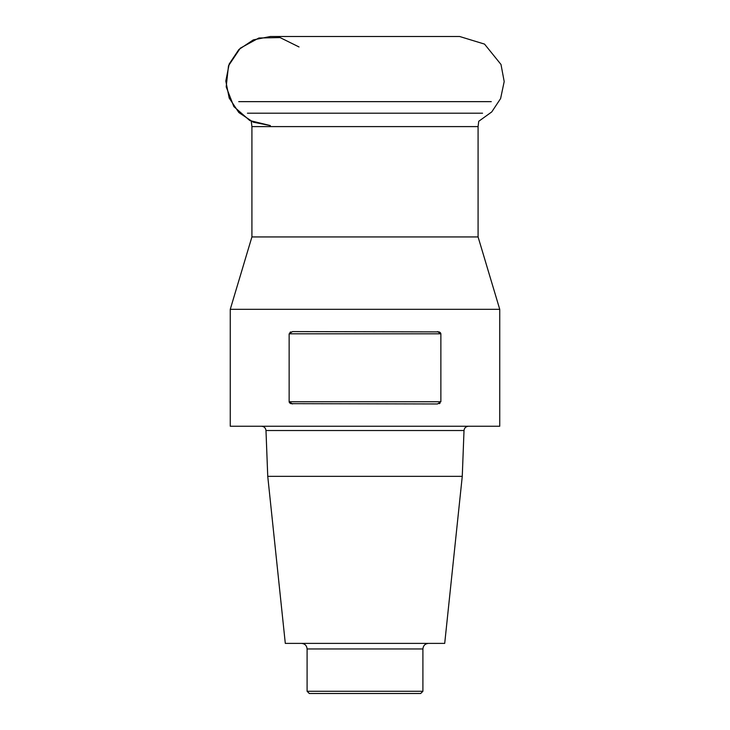 <?xml version="1.0" encoding="UTF-8"?>
<svg xmlns="http://www.w3.org/2000/svg" width="730" height="730" viewBox="0 0 730 730"><rect width="100%" height="100%" fill="white"/><g stroke="black" fill="none" stroke-linecap="round" stroke-linejoin="round"><path stroke-width="1.09" d="M251.914 126.6L478.086 126.6L478.086 236.94L251.914 236.94L251.914 126.6L251.275 121.289M365 309.319L230.26 309.319L230.26 426.247L499.74 426.247L499.74 309.319L365 309.319M290.805 331.894L289.938 332.369M289.217 402.23L289.947 403.206M290.768 403.663L437.489 403.973L440.865 401.746L440.865 333.82L289.144 333.82L289.144 401.746L440.865 401.746M439.241 403.663L440.053 403.206M440.783 333.336L440.044 332.351M439.204 331.894L292.52 331.593L289.144 333.82M437.489 331.593L440.865 333.82M292.52 403.973L289.144 401.746M267.746 476.352L462.263 476.352L444.707 643.385L285.302 643.385L267.746 476.352L265.985 430.527C265.638 427.917 264.16 426.484 261.532 426.247M307.093 691.273L422.907 691.273L420.681 693.5L309.319 693.5L307.093 691.273L307.093 648.961C306.764 645.576 304.912 643.723 301.526 643.385M270.365 36.5L253.31 39.885L238.856 49.54L229.202 63.994L225.807 81.039L229.202 98.094L238.856 112.548L253.31 122.202L270.365 125.587L249.788 120.55L233.855 106.589L226.181 86.843L228.499 65.782L240.289 48.18L258.867 38.006L280.046 37.568L299.035 46.966M238.728 101.643L491.281 101.643M247.434 113.205L482.567 113.205M462.263 476.352L464.015 430.527L265.985 430.527M422.907 691.273L422.907 648.961L307.093 648.961M478.086 126.6L478.734 121.289L491.746 111.927L500.607 98.559L504.193 81.55L500.999 64.468L484.528 44.101L459.654 36.5L270.346 36.5M251.914 236.94L230.26 309.319M478.086 236.94L499.74 309.319M422.907 648.961C423.236 645.576 425.088 643.723 428.474 643.385M464.015 430.527C464.335 427.935 465.822 426.512 468.468 426.247"/></g></svg>
